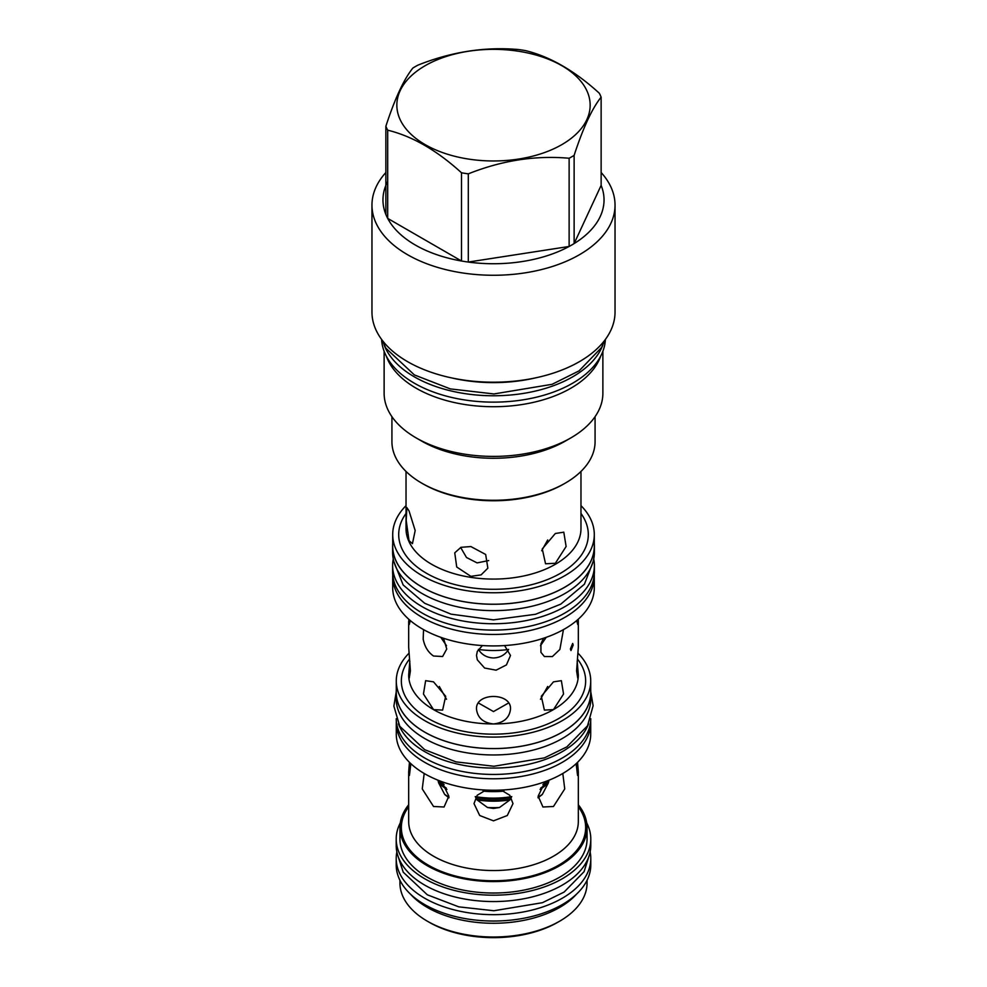 <?xml version="1.0" encoding="UTF-8"?>
<svg xmlns="http://www.w3.org/2000/svg" width="987" height="987" viewBox="0 0 987 987"><rect width="100%" height="100%" fill="white"/><g stroke="black" fill="none" stroke-linecap="round" stroke-linejoin="round"><path stroke-width="1.48" d="M399.945 880.293L399.945 883.007A93.555 54.014 0 0 0 427.346 921.192L429.222 922.277A90.903 52.484 0 0 0 557.778 922.277L559.654 921.192A93.555 54.014 0 0 0 587.055 883.007L587.055 880.293M429.222 922.277L427.346 921.192A93.555 54.014 0 0 0 559.654 921.192M410.481 894.16A93.555 54.014 0 0 0 427.346 907.448A93.555 54.014 0 0 0 576.519 894.16M410.284 620.564L409.247 624.512L408.741 619.219M408.68 621.391L408.68 647.238L410.407 670.926L409.247 678.106L408.68 674.985L409.827 661.105M408.68 674.985A84.82 48.968 0 0 0 433.527 709.616L423.448 694.009L425.631 680.672L433.527 681.857L445.68 696.267L442.62 710.109L433.527 709.616A84.82 48.968 0 0 0 493.5 723.952C483.186 722.792 477.523 717.845 476.499 709.085C475.463 692.269 511.537 692.269 510.501 709.085C509.477 717.845 503.814 722.792 493.5 723.952A84.82 48.968 0 0 0 553.473 709.616L544.38 710.109L541.32 696.267L553.473 681.857L561.369 680.672L563.552 694.009L553.473 709.616A84.82 48.968 0 0 0 578.32 674.985L577.753 678.106L576.593 670.926L578.32 647.238L578.32 621.391L577.753 624.512L576.716 620.564M443.521 638.256L446.741 649.027L442.62 656.515L433.527 656.022C428.124 652.333 424.669 646.695 423.176 639.12L423.546 629.62M578.32 674.985L577.173 661.105M578.259 619.219L578.32 621.391M563.454 629.62L559.876 649.458L552.362 656.589L544.38 656.515L540.925 652.333L540.925 643.894L543.479 638.256M504.604 645.56L510.501 655.491L506.417 664.93L496.116 670.173L484.605 668.039L477.313 659.809L476.499 655.491L477.313 651.358L482.396 645.56M573.188 645.029L572.682 643.438L570.387 648.94L570.979 650.556L573.188 645.029M594.26 574.656A100.797 58.196 180 0 1 594.297 576.26L594.297 587.721A100.797 58.196 180 0 1 532.079 641.488A100.797 58.196 180 0 1 422.226 628.867A100.797 58.196 180 0 1 392.703 587.721L392.703 576.26A100.797 58.196 180 0 1 392.74 574.656M409.025 653.184A97.219 56.123 0 0 0 396.28 680.968A97.219 56.123 0 0 0 424.755 720.658A97.219 56.123 0 0 0 530.698 732.823A97.219 56.123 0 0 0 590.719 680.968A97.219 56.123 0 0 0 577.975 653.184M540.494 699.277L547.686 686.471M478.374 702.966L493.5 711.565L508.626 702.966M439.314 686.471L446.506 699.277M440.794 637.331L446.506 645.683M478.374 649.384L478.411 649.446A63.341 36.568 180 0 0 508.626 649.458L508.626 649.384M478.424 649.471C481.853 654.85 486.875 657.687 493.5 657.971C500.125 657.687 505.147 654.85 508.576 649.471M540.494 645.683L546.206 637.331M590.794 845.39A97.294 56.173 180 0 1 530.735 897.282A97.294 56.173 180 0 1 424.706 885.105A97.294 56.173 0 0 1 396.206 845.39L396.206 839.024A97.294 56.173 0 0 0 424.706 878.738A97.294 56.173 180 0 0 530.735 890.916A97.294 56.173 180 0 0 590.794 839.024L590.794 845.39M586.697 822.899A97.294 56.173 180 0 1 590.794 839.024M400.303 822.899A97.294 56.173 0 0 0 396.206 839.024M408.68 804.775A93.555 54.014 0 0 0 399.945 827.562L399.945 839.024A93.555 54.014 0 0 0 427.346 877.209A93.555 54.014 0 0 0 529.303 888.917A93.555 54.014 0 0 0 587.055 839.024L587.055 827.562A93.555 54.014 0 0 0 578.32 804.775M594.297 576.26A100.797 58.196 180 0 1 532.079 630.027A100.797 58.196 180 0 1 422.226 617.406A100.797 58.196 180 0 1 392.703 576.26M594.384 571.868A100.884 58.245 180 0 1 532.104 625.672A100.884 58.245 180 0 1 422.165 613.05A100.884 58.245 0 0 1 392.616 571.868L392.616 565.502A100.884 58.245 0 0 0 422.165 606.684A100.884 58.245 180 0 0 532.104 619.305A100.884 58.245 180 0 0 594.384 565.502L594.384 571.868M593.742 558.95A100.884 58.245 180 0 1 594.384 565.502M393.258 558.95A100.884 58.245 0 0 0 392.616 565.502M594.384 552.387A100.884 58.245 180 0 1 532.104 606.203A100.884 58.245 180 0 1 422.165 593.569A100.884 58.245 0 0 1 392.616 552.387L392.616 546.021A100.884 58.245 0 0 0 422.165 587.203A100.884 58.245 180 0 0 532.104 599.837A100.884 58.245 180 0 0 594.384 546.021L594.384 552.387M594.297 543.738A100.884 58.245 180 0 1 594.384 546.021M392.703 543.738A100.884 58.245 0 0 0 392.616 546.021M580.973 505.64A100.797 58.196 180 0 1 594.297 534.572L594.297 546.021A100.797 58.196 180 0 1 532.079 599.788A100.797 58.196 180 0 1 422.226 587.179A100.797 58.196 180 0 1 392.703 546.021L392.703 534.572A100.797 58.196 180 0 1 406.027 505.64M594.297 534.572A100.797 58.196 180 0 1 532.079 588.338A100.797 58.196 180 0 1 422.226 575.717A100.797 58.196 180 0 1 392.703 534.572M470.861 576.346L456.722 566.994L454.748 552.831L460.966 547.316L470.861 546.551L485.666 554.46L487.849 568.179L481.076 574.89L470.861 576.346M555.348 563.269L545.552 563.787L542.258 548.92L555.348 533.486L563.799 532.19L566.119 546.49L555.348 563.269M409.013 540.629L406.2 520.42L406.866 507.614L409.013 510.847L415.182 530.55L412.443 543.664L409.013 540.629M460.633 547.452L466.506 557.507L477.103 562.898L488.713 560.554M541.678 550.758L547.699 539.975M396.28 680.968L396.28 692.43A97.219 56.123 0 0 0 424.755 732.12A97.219 56.123 0 0 0 530.698 744.284A97.219 56.123 0 0 0 590.719 692.43L590.719 680.968M396.28 690.184A97.294 56.173 0 0 0 396.206 692.43A97.294 56.173 0 0 0 424.706 732.144A97.294 56.173 180 0 0 530.735 744.321A97.294 56.173 180 0 0 590.794 692.43L590.794 698.796A97.294 56.173 180 0 1 530.735 750.688A97.294 56.173 180 0 1 424.706 738.51A97.294 56.173 0 0 1 396.206 698.796L396.206 692.43M590.719 690.184A97.294 56.173 180 0 1 590.794 692.43M398.44 723.866A97.294 56.173 0 0 0 424.706 751.625A97.294 56.173 180 0 0 520.889 765.801A97.294 56.173 180 0 0 588.56 723.866M590.794 718.709A97.294 56.173 180 0 1 530.389 770.255A97.294 56.173 180 0 1 424.706 757.991A97.294 56.173 0 0 1 396.206 718.709M396.33 721.041A97.219 56.123 0 0 0 396.28 722.657A97.219 56.123 0 0 0 424.755 762.346A97.219 56.123 0 0 0 530.698 774.511A97.219 56.123 0 0 0 590.719 722.657A97.219 56.123 0 0 0 590.67 721.041M396.28 722.657L396.28 734.118A97.219 56.123 0 0 0 424.755 773.808A97.219 56.123 0 0 0 530.698 785.973A97.219 56.123 0 0 0 590.719 734.118L590.719 722.657M441.831 781.655L448.838 796.151L444.064 806.996L433.527 806.49L422.251 788.909L424.2 773.487M410.851 763.667L409.432 775.449L408.68 771.871L409.445 762.322M577.555 762.322L578.32 771.871L577.568 775.449L576.149 763.667M562.8 773.487L564.749 788.909L553.473 806.49L542.936 806.996L538.162 796.151L545.169 781.655M501.112 790.069L509.785 795.263L512.993 803.615L507.281 815.521L493.5 820.839L479.719 815.521L474.007 803.615L477.214 795.263L485.888 790.069M399.945 827.562A93.555 54.014 0 0 0 427.346 865.759A93.555 54.014 0 0 0 529.303 877.468A93.555 54.014 0 0 0 587.055 827.562M438.647 782.913L444.668 794.412L448.912 797.854M437.957 780.186L438.635 782.876A63.341 36.568 0 0 0 446.938 789.403M475.24 796.583L477.128 799.939L487.516 807.514L493.5 808.452L499.484 807.514L509.872 799.939L511.759 796.583M538.088 797.854L542.332 794.412L548.353 782.913M540.062 789.403A63.341 36.568 180 0 0 548.365 782.876L549.043 780.186M503.975 791.13A63.341 36.568 180 0 1 483.025 791.13M443.953 784.344A63.341 36.568 180 0 1 439.721 780.877M510.908 796.719A63.341 36.568 180 0 1 476.092 796.719M547.279 780.877A63.341 36.568 180 0 1 543.047 784.344M509.921 799.926A63.341 36.568 180 0 1 477.079 799.926M391.925 416.674L391.925 441.633A101.575 58.652 0 0 0 421.671 483.099L423.102 483.926A99.551 57.48 0 0 0 563.898 483.926L565.329 483.099A101.575 58.652 0 0 0 595.075 441.633L595.075 416.674M565.329 441.09L570.844 437.907L565.329 441.09A101.575 58.652 0 0 1 421.671 441.09L416.156 437.907A109.372 63.143 0 0 0 570.844 437.907L570.844 437.907A109.372 63.143 180 0 0 602.872 393.258L602.872 351.273M421.671 483.099A101.575 58.652 0 0 0 565.329 483.099L563.898 483.926M384.128 351.273L384.128 393.258A109.372 63.143 0 0 0 416.156 437.907M386.324 356.159A109.372 63.143 0 0 0 461.978 404.041A109.372 63.143 0 0 0 570.844 388.224A109.372 63.143 180 0 0 600.676 356.159M605.401 339.417A111.95 64.636 180 0 1 534.794 397.576A111.95 64.636 180 0 1 414.343 383.203A111.95 64.636 0 0 1 381.599 339.417M602.773 345.191A111.95 64.636 180 0 1 524.763 393.196A111.95 64.636 180 0 1 414.343 376.837A111.95 64.636 0 0 1 384.227 345.191M451.466 377.873A111.876 64.587 0 0 0 535.534 377.873M371.963 205.099L371.963 312.04A121.537 70.163 0 0 0 446.988 376.861A121.537 70.163 0 0 0 579.443 361.649A121.537 70.163 0 0 0 615.037 312.04L615.037 205.099A121.537 70.163 180 0 1 579.443 254.72A121.537 70.163 0 0 1 446.988 269.92A121.537 70.163 0 0 1 371.963 205.099A121.537 70.163 0 0 1 385.868 172.515M387.694 181.435A110.544 63.822 0 0 0 385.868 214.463A110.544 63.822 0 0 0 387.694 218.398A110.544 63.822 0 0 0 461.497 261A110.544 63.822 0 0 0 468.307 262.061A110.544 63.822 0 0 0 569.129 246.466A110.544 63.822 0 0 0 571.67 245.047A110.544 63.822 180 0 0 574.126 243.579A110.544 63.822 0 0 0 601.132 185.371L601.132 97.158A110.544 63.822 0 0 0 599.306 93.222C574.705 70.817 550.104 56.617 525.503 50.608A110.544 63.822 0 0 0 518.693 49.56C485.086 46.562 451.478 51.756 417.871 65.154A110.544 63.822 0 0 0 415.33 66.573A110.544 63.822 0 0 0 412.874 68.041C403.868 79.231 394.874 98.638 385.868 126.25A110.544 63.822 0 0 0 387.694 130.185C412.295 136.181 436.896 150.382 461.497 172.787A110.544 63.822 0 0 0 468.307 173.848C501.914 160.449 535.522 155.243 569.129 158.253A110.544 63.822 0 0 0 571.67 156.834A110.544 63.822 0 0 0 574.126 155.366C583.132 127.767 592.126 108.36 601.132 97.158M601.132 172.515A121.537 70.163 180 0 1 615.037 205.099M425.15 65.697A96.664 55.815 0 0 0 425.15 144.62A96.664 55.815 0 0 0 561.85 144.62A96.664 55.815 0 0 0 561.85 65.697A96.664 55.815 0 0 0 425.15 65.697M468.307 173.848L468.307 262.061L569.129 246.466L569.129 158.253M385.868 214.463L385.868 126.25M461.497 172.787L461.497 261L387.694 218.398L387.694 130.185M601.132 185.371L574.126 243.579L574.126 155.366M448.9 797.064A63.341 36.568 180 0 1 444.643 794.375M499.545 807.502A63.341 36.568 180 0 1 487.455 807.502M542.356 794.375A63.341 36.568 180 0 1 538.1 797.064M396.873 851.941A97.294 56.173 0 0 0 396.206 858.493A97.294 56.173 0 0 0 424.706 898.219A97.294 56.173 180 0 0 530.735 910.396A97.294 56.173 180 0 0 590.794 858.493L590.794 864.859A97.294 56.173 180 0 1 530.735 916.763A97.294 56.173 180 0 1 424.706 904.586A97.294 56.173 0 0 1 396.206 864.859L396.206 858.493M590.127 851.941A97.294 56.173 180 0 1 590.794 858.493M409.605 658.958A92.149 53.199 0 0 0 428.346 718.585A92.149 53.199 0 0 0 545.984 724.692A92.149 53.199 0 0 0 577.395 658.958M406.027 513.462A94.801 54.729 0 0 0 426.47 573.262A94.801 54.729 0 0 0 546.292 580.023A94.801 54.729 0 0 0 580.973 513.462M406.027 471.453L406.027 528.588A87.473 50.497 0 0 0 431.652 564.293A87.473 50.497 0 0 0 526.972 575.236A87.473 50.497 0 0 0 580.973 528.588L580.973 471.453M408.68 771.871L408.68 821.579A84.82 48.968 0 0 0 433.527 856.21A84.82 48.968 0 0 0 525.96 866.82A84.82 48.968 0 0 0 578.32 821.579L578.32 771.871M408.68 806.774A92.149 53.199 0 0 0 428.346 865.18A92.149 53.199 0 0 0 545.034 871.669A92.149 53.199 0 0 0 578.32 806.774M502.704 790.612A62.255 35.939 180 0 1 484.296 790.612M442.916 783.567A61.157 35.31 0 0 0 444.088 784.529M438.154 781.062A62.255 35.939 0 0 0 446.235 788.008M548.846 781.062A62.255 35.939 180 0 1 540.765 788.008M510.365 799.211A62.255 35.939 180 0 1 476.635 799.211M544.084 783.567A61.157 35.31 180 0 1 542.912 784.529M511.328 797.496A61.157 35.31 180 0 1 475.672 797.496M445.038 794.806A61.157 35.31 0 0 0 448.912 797.434M541.962 794.806A61.157 35.31 180 0 1 538.088 797.434M393.986 561.936L403.152 584.958L424.718 603.291L451.034 614.161L493.5 619.861L535.472 614.296L560.752 604.155L584.427 584.181L593.014 561.924M605.056 339.886L601.49 347.584L579.098 370.853L552.103 384.301L493.969 393.949L450.319 388.903L414.367 374.912L385.868 348.214L381.944 339.886M590.794 691.986L593.125 705.717L587.561 725.729L566.871 746.863L544.392 757.88L493.907 766.257L456.019 761.878L424.731 749.713L399.76 726.272L393.875 706.124L396.206 691.986M589.338 855.063L584.082 871.669L564.12 892.063L542.468 902.686L493.895 910.742L458.795 906.856L427.322 894.802L403.227 872.187L397.662 855.063"/></g></svg>
